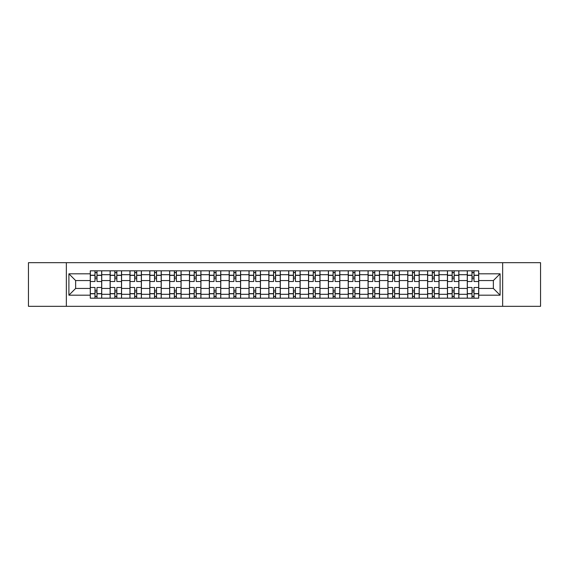 <?xml version="1.0" encoding="UTF-8"?>
<svg xmlns="http://www.w3.org/2000/svg" width="569" height="569" viewBox="0 0 569 569"><rect width="100%" height="100%" fill="white"/><g stroke="black" fill="none" stroke-linecap="round" stroke-linejoin="round"><path stroke-width="0.85" d="M502.647 306.314L540.55 306.314L540.55 262.686L28.45 262.686L28.45 306.314L502.647 306.314L502.647 262.686M110.109 298.177L110.109 274.706L101.716 274.706L101.716 298.177M101.716 274.706L101.716 270.823M110.109 274.706L110.109 270.823M121.56 270.823L121.56 298.177M129.952 298.177L129.952 270.823M141.404 270.823L141.404 298.177M149.796 298.177L149.796 270.823M161.247 270.823L161.247 298.177M169.64 298.177L169.64 270.823M181.091 270.823L181.091 298.177M189.484 298.177L189.484 270.823M200.928 270.823L200.928 298.177M209.328 298.177L209.328 270.823M220.772 270.823L220.772 298.177M229.172 298.177L229.172 270.823M240.616 270.823L240.616 298.177M249.009 298.177L249.009 270.823M260.46 270.823L260.46 298.177M268.853 298.177L268.853 270.823M280.304 270.823L280.304 298.177M288.696 298.177L288.696 270.823M300.148 270.823L300.148 298.177M308.54 298.177L308.54 270.823M319.991 270.823L319.991 298.177M328.384 298.177L328.384 270.823M339.828 270.823L339.828 298.177M348.228 298.177L348.228 270.823M359.672 270.823L359.672 298.177M368.072 298.177L368.072 270.823M379.516 270.823L379.516 298.177M387.909 298.177L387.909 270.823M399.36 270.823L399.36 298.177M407.753 298.177L407.753 270.823M419.204 270.823L419.204 298.177M427.596 298.177L427.596 270.823M439.048 270.823L439.048 298.177M447.44 298.177L447.44 270.823M458.891 270.823L458.891 298.177M467.284 298.177L467.284 270.823M467.284 288.44L458.891 288.44M447.44 288.44L439.048 288.44M427.596 288.44L419.204 288.44M407.753 288.44L399.36 288.44M387.909 288.44L379.516 288.44M368.072 288.44L359.672 288.44M348.228 288.44L339.828 288.44M328.384 288.44L319.991 288.44M308.54 288.44L300.148 288.44M288.696 288.44L280.304 288.44M268.853 288.44L260.46 288.44M249.009 288.44L240.616 288.44M229.172 288.44L220.772 288.44M209.328 288.44L200.928 288.44M189.484 288.44L181.091 288.44M169.64 288.44L161.247 288.44M149.796 288.44L141.404 288.44M129.952 288.44L121.56 288.44M110.109 288.44L101.716 288.44M467.284 280.56L458.891 280.56M447.44 280.56L439.048 280.56M427.596 280.56L419.204 280.56M407.753 280.56L399.36 280.56M387.909 280.56L379.516 280.56M368.072 280.56L359.672 280.56M348.228 280.56L339.828 280.56M328.384 280.56L319.991 280.56M308.54 280.56L300.148 280.56M288.696 280.56L280.304 280.56M268.853 280.56L260.46 280.56M249.009 280.56L240.616 280.56M229.172 280.56L220.772 280.56M209.328 280.56L200.928 280.56M189.484 280.56L181.091 280.56M169.64 280.56L161.247 280.56M149.796 280.56L141.404 280.56M129.952 280.56L121.56 280.56M110.109 280.56L101.716 280.56M75.641 288.44L90.272 288.44L90.272 280.56L75.641 280.56L75.641 288.44L68.899 295.183L68.899 273.817L90.272 273.817L90.272 280.56M478.728 280.56L478.728 288.44L493.359 288.44L493.359 280.56L478.728 280.56L478.728 270.823L90.272 270.823L90.272 273.817M478.728 273.817L500.101 273.817L500.101 295.183L478.728 295.183L478.728 288.44M90.272 288.44L90.272 298.177L478.728 298.177L478.728 295.183M90.272 295.183L68.899 295.183M66.353 306.314L66.353 262.686M97.007 296.264L94.973 296.264M94.973 272.736L97.007 272.736M116.851 296.264L114.817 296.264M114.817 272.736L116.851 272.736M136.695 296.264L134.661 296.264M134.661 272.736L136.695 272.736M156.539 296.264L154.505 296.264M154.505 272.736L156.539 272.736M176.383 296.264L174.349 296.264M174.349 272.736L176.383 272.736M196.227 296.264L194.193 296.264M194.193 272.736L196.227 272.736M216.071 296.264L214.029 296.264M214.029 272.736L216.071 272.736M235.907 296.264L233.873 296.264M233.873 272.736L235.907 272.736M255.751 296.264L253.717 296.264M253.717 272.736L255.751 272.736M275.595 296.264L273.561 296.264M273.561 272.736L275.595 272.736M295.439 296.264L293.405 296.264M293.405 272.736L295.439 272.736M315.283 296.264L313.249 296.264M313.249 272.736L315.283 272.736M335.127 296.264L333.093 296.264M333.093 272.736L335.127 272.736M354.971 296.264L352.929 296.264M352.929 272.736L354.971 272.736M374.807 296.264L372.773 296.264M372.773 272.736L374.807 272.736M394.651 296.264L392.617 296.264M392.617 272.736L394.651 272.736M414.495 296.264L412.461 296.264M412.461 272.736L414.495 272.736M434.339 296.264L432.305 296.264M432.305 272.736L434.339 272.736M454.183 296.264L452.149 296.264M452.149 272.736L454.183 272.736M474.027 296.264L471.993 296.264M471.993 272.736L474.027 272.736M68.899 273.817L75.641 280.56M493.359 288.44L500.101 295.183M493.359 280.56L500.101 273.817M101.652 298.177L101.652 281.513L97.007 281.513L97.007 270.823M94.973 270.823L94.973 281.513L90.329 281.513L90.329 270.823M101.652 281.513L101.652 270.823M90.329 298.177L90.329 287.487L94.973 287.487L94.973 298.177M97.007 298.177L97.007 287.487L101.652 287.487M94.973 278.71L97.007 278.71M90.329 287.487L90.329 281.513M97.007 290.29L94.973 290.29M97.007 296.52L94.973 296.52M94.973 291.94L97.007 291.94M97.007 277.06L94.973 277.06M94.973 272.48L97.007 272.48M121.496 298.177L121.496 281.513L116.851 281.513L116.851 270.823M114.817 270.823L114.817 281.513L110.173 281.513L110.173 270.823M121.496 281.513L121.496 270.823M110.173 298.177L110.173 287.487L114.817 287.487L114.817 298.177M116.851 298.177L116.851 287.487L121.496 287.487M114.817 278.71L116.851 278.71M110.173 287.487L110.173 281.513M116.851 290.29L114.817 290.29M116.851 296.52L114.817 296.52M114.817 291.94L116.851 291.94M116.851 277.06L114.817 277.06M114.817 272.48L116.851 272.48M141.34 298.177L141.34 281.513L136.695 281.513L136.695 270.823M134.661 270.823L134.661 281.513L130.017 281.513L130.017 270.823M141.34 281.513L141.34 270.823M130.017 298.177L130.017 287.487L134.661 287.487L134.661 298.177M136.695 298.177L136.695 287.487L141.34 287.487M134.661 278.71L136.695 278.71M130.017 287.487L130.017 281.513M136.695 290.29L134.661 290.29M136.695 296.52L134.661 296.52M134.661 291.94L136.695 291.94M136.695 277.06L134.661 277.06M134.661 272.48L136.695 272.48M161.183 298.177L161.183 281.513L156.539 281.513L156.539 270.823M154.505 270.823L154.505 281.513L149.86 281.513L149.86 270.823M161.183 281.513L161.183 270.823M149.86 298.177L149.86 287.487L154.505 287.487L154.505 298.177M156.539 298.177L156.539 287.487L161.183 287.487M154.505 278.71L156.539 278.71M149.86 287.487L149.86 281.513M156.539 290.29L154.505 290.29M156.539 296.52L154.505 296.52M154.505 291.94L156.539 291.94M156.539 277.06L154.505 277.06M154.505 272.48L156.539 272.48M181.027 298.177L181.027 281.513L176.383 281.513L176.383 270.823M174.349 270.823L174.349 281.513L169.704 281.513L169.704 270.823M181.027 281.513L181.027 270.823M169.704 298.177L169.704 287.487L174.349 287.487L174.349 298.177M176.383 298.177L176.383 287.487L181.027 287.487M174.349 278.71L176.383 278.71M169.704 287.487L169.704 281.513M176.383 290.29L174.349 290.29M176.383 296.52L174.349 296.52M174.349 291.94L176.383 291.94M176.383 277.06L174.349 277.06M174.349 272.48L176.383 272.48M200.864 298.177L200.864 281.513L196.227 281.513L196.227 270.823M194.193 270.823L194.193 281.513L189.548 281.513L189.548 270.823M200.864 281.513L200.864 270.823M189.548 298.177L189.548 287.487L194.193 287.487L194.193 298.177M196.227 298.177L196.227 287.487L200.864 287.487M194.193 278.71L196.227 278.71M189.548 287.487L189.548 281.513M196.227 290.29L194.193 290.29M196.227 296.52L194.193 296.52M194.193 291.94L196.227 291.94M196.227 277.06L194.193 277.06M194.193 272.48L196.227 272.48M220.708 298.177L220.708 281.513L216.071 281.513L216.071 270.823M214.029 270.823L214.029 281.513L209.392 281.513L209.392 270.823M220.708 281.513L220.708 270.823M209.392 298.177L209.392 287.487L214.029 287.487L214.029 298.177M216.071 298.177L216.071 287.487L220.708 287.487M214.029 278.71L216.071 278.71M209.392 287.487L209.392 281.513M216.071 290.29L214.029 290.29M216.071 296.52L214.029 296.52M214.029 291.94L216.071 291.94M216.071 277.06L214.029 277.06M214.029 272.48L216.071 272.48M240.552 298.177L240.552 281.513L235.907 281.513L235.907 270.823M233.873 270.823L233.873 281.513L229.236 281.513L229.236 270.823M240.552 281.513L240.552 270.823M229.236 298.177L229.236 287.487L233.873 287.487L233.873 298.177M235.907 298.177L235.907 287.487L240.552 287.487M233.873 278.71L235.907 278.71M229.236 287.487L229.236 281.513M235.907 290.29L233.873 290.29M235.907 296.52L233.873 296.52M233.873 291.94L235.907 291.94M235.907 277.06L233.873 277.06M233.873 272.48L235.907 272.48M260.396 298.177L260.396 281.513L255.751 281.513L255.751 270.823M253.717 270.823L253.717 281.513L249.073 281.513L249.073 270.823M260.396 281.513L260.396 270.823M249.073 298.177L249.073 287.487L253.717 287.487L253.717 298.177M255.751 298.177L255.751 287.487L260.396 287.487M253.717 278.71L255.751 278.71M249.073 287.487L249.073 281.513M255.751 290.29L253.717 290.29M255.751 296.52L253.717 296.52M253.717 291.94L255.751 291.94M255.751 277.06L253.717 277.06M253.717 272.48L255.751 272.48M280.24 298.177L280.24 281.513L275.595 281.513L275.595 270.823M273.561 270.823L273.561 281.513L268.917 281.513L268.917 270.823M280.24 281.513L280.24 270.823M268.917 298.177L268.917 287.487L273.561 287.487L273.561 298.177M275.595 298.177L275.595 287.487L280.24 287.487M273.561 278.71L275.595 278.71M268.917 287.487L268.917 281.513M275.595 290.29L273.561 290.29M275.595 296.52L273.561 296.52M273.561 291.94L275.595 291.94M275.595 277.06L273.561 277.06M273.561 272.48L275.595 272.48M300.083 298.177L300.083 281.513L295.439 281.513L295.439 270.823M293.405 270.823L293.405 281.513L288.76 281.513L288.76 270.823M300.083 281.513L300.083 270.823M288.76 298.177L288.76 287.487L293.405 287.487L293.405 298.177M295.439 298.177L295.439 287.487L300.083 287.487M293.405 278.71L295.439 278.71M288.76 287.487L288.76 281.513M295.439 290.29L293.405 290.29M295.439 296.52L293.405 296.52M293.405 291.94L295.439 291.94M295.439 277.06L293.405 277.06M293.405 272.48L295.439 272.48M319.927 298.177L319.927 281.513L315.283 281.513L315.283 270.823M313.249 270.823L313.249 281.513L308.604 281.513L308.604 270.823M319.927 281.513L319.927 270.823M308.604 298.177L308.604 287.487L313.249 287.487L313.249 298.177M315.283 298.177L315.283 287.487L319.927 287.487M313.249 278.71L315.283 278.71M308.604 287.487L308.604 281.513M315.283 290.29L313.249 290.29M315.283 296.52L313.249 296.52M313.249 291.94L315.283 291.94M315.283 277.06L313.249 277.06M313.249 272.48L315.283 272.48M339.764 298.177L339.764 281.513L335.127 281.513L335.127 270.823M333.093 270.823L333.093 281.513L328.448 281.513L328.448 270.823M339.764 281.513L339.764 270.823M328.448 298.177L328.448 287.487L333.093 287.487L333.093 298.177M335.127 298.177L335.127 287.487L339.764 287.487M333.093 278.71L335.127 278.71M328.448 287.487L328.448 281.513M335.127 290.29L333.093 290.29M335.127 296.52L333.093 296.52M333.093 291.94L335.127 291.94M335.127 277.06L333.093 277.06M333.093 272.48L335.127 272.48M359.608 298.177L359.608 281.513L354.971 281.513L354.971 270.823M352.929 270.823L352.929 281.513L348.292 281.513L348.292 270.823M359.608 281.513L359.608 270.823M348.292 298.177L348.292 287.487L352.929 287.487L352.929 298.177M354.971 298.177L354.971 287.487L359.608 287.487M352.929 278.71L354.971 278.71M348.292 287.487L348.292 281.513M354.971 290.29L352.929 290.29M354.971 296.52L352.929 296.52M352.929 291.94L354.971 291.94M354.971 277.06L352.929 277.06M352.929 272.48L354.971 272.48M379.452 298.177L379.452 281.513L374.807 281.513L374.807 270.823M372.773 270.823L372.773 281.513L368.136 281.513L368.136 270.823M379.452 281.513L379.452 270.823M368.136 298.177L368.136 287.487L372.773 287.487L372.773 298.177M374.807 298.177L374.807 287.487L379.452 287.487M372.773 278.71L374.807 278.71M368.136 287.487L368.136 281.513M374.807 290.29L372.773 290.29M374.807 296.52L372.773 296.52M372.773 291.94L374.807 291.94M374.807 277.06L372.773 277.06M372.773 272.48L374.807 272.48M399.296 298.177L399.296 281.513L394.651 281.513L394.651 270.823M392.617 270.823L392.617 281.513L387.973 281.513L387.973 270.823M399.296 281.513L399.296 270.823M387.973 298.177L387.973 287.487L392.617 287.487L392.617 298.177M394.651 298.177L394.651 287.487L399.296 287.487M392.617 278.71L394.651 278.71M387.973 287.487L387.973 281.513M394.651 290.29L392.617 290.29M394.651 296.52L392.617 296.52M392.617 291.94L394.651 291.94M394.651 277.06L392.617 277.06M392.617 272.48L394.651 272.48M419.14 298.177L419.14 281.513L414.495 281.513L414.495 270.823M412.461 270.823L412.461 281.513L407.817 281.513L407.817 270.823M419.14 281.513L419.14 270.823M407.817 298.177L407.817 287.487L412.461 287.487L412.461 298.177M414.495 298.177L414.495 287.487L419.14 287.487M412.461 278.71L414.495 278.71M407.817 287.487L407.817 281.513M414.495 290.29L412.461 290.29M414.495 296.52L412.461 296.52M412.461 291.94L414.495 291.94M414.495 277.06L412.461 277.06M412.461 272.48L414.495 272.48M438.984 298.177L438.984 281.513L434.339 281.513L434.339 270.823M432.305 270.823L432.305 281.513L427.66 281.513L427.66 270.823M438.984 281.513L438.984 270.823M427.66 298.177L427.66 287.487L432.305 287.487L432.305 298.177M434.339 298.177L434.339 287.487L438.984 287.487M432.305 278.71L434.339 278.71M427.66 287.487L427.66 281.513M434.339 290.29L432.305 290.29M434.339 296.52L432.305 296.52M432.305 291.94L434.339 291.94M434.339 277.06L432.305 277.06M432.305 272.48L434.339 272.48M458.827 298.177L458.827 281.513L454.183 281.513L454.183 270.823M452.149 270.823L452.149 281.513L447.504 281.513L447.504 270.823M458.827 281.513L458.827 270.823M447.504 298.177L447.504 287.487L452.149 287.487L452.149 298.177M454.183 298.177L454.183 287.487L458.827 287.487M452.149 278.71L454.183 278.71M447.504 287.487L447.504 281.513M454.183 290.29L452.149 290.29M454.183 296.52L452.149 296.52M452.149 291.94L454.183 291.94M454.183 277.06L452.149 277.06M452.149 272.48L454.183 272.48M478.671 298.177L478.671 281.513L474.027 281.513L474.027 270.823M471.993 270.823L471.993 281.513L467.348 281.513L467.348 270.823M478.671 281.513L478.671 270.823M467.348 298.177L467.348 287.487L471.993 287.487L471.993 298.177M474.027 298.177L474.027 287.487L478.671 287.487M471.993 278.71L474.027 278.71M467.348 287.487L467.348 281.513M474.027 290.29L471.993 290.29M474.027 296.52L471.993 296.52M471.993 291.94L474.027 291.94M474.027 277.06L471.993 277.06M471.993 272.48L474.027 272.48M447.44 274.706L439.048 274.706M427.596 274.706L419.204 274.706M407.753 274.706L399.36 274.706M387.909 274.706L379.516 274.706M368.072 274.706L359.672 274.706M348.228 274.706L339.828 274.706M328.384 274.706L319.991 274.706M308.54 274.706L300.148 274.706M288.696 274.706L280.304 274.706M268.853 274.706L260.46 274.706M249.009 274.706L240.616 274.706M229.172 274.706L220.772 274.706M209.328 274.706L200.928 274.706M189.484 274.706L181.091 274.706M169.64 274.706L161.247 274.706M149.796 274.706L141.404 274.706M129.952 274.706L121.56 274.706M467.284 274.706L458.891 274.706M447.44 294.294L439.048 294.294M427.596 294.294L419.204 294.294M407.753 294.294L399.36 294.294M387.909 294.294L379.516 294.294M368.072 294.294L359.672 294.294M348.228 294.294L339.828 294.294M328.384 294.294L319.991 294.294M308.54 294.294L300.148 294.294M288.696 294.294L280.304 294.294M268.853 294.294L260.46 294.294M249.009 294.294L240.616 294.294M229.172 294.294L220.772 294.294M209.328 294.294L200.928 294.294M189.484 294.294L181.091 294.294M169.64 294.294L161.247 294.294M149.796 294.294L141.404 294.294M129.952 294.294L121.56 294.294M110.109 294.294L101.716 294.294M467.284 294.294L458.891 294.294M101.652 275.211L97.007 275.211M94.973 275.211L90.329 275.211M94.973 275.382L90.329 275.382M94.973 293.618L90.329 293.618M94.973 293.789L90.329 293.789M101.652 293.789L97.007 293.789M101.652 275.382L97.007 275.382M101.652 293.618L97.007 293.618M121.496 275.211L116.851 275.211M114.817 275.211L110.173 275.211M114.817 275.382L110.173 275.382M114.817 293.618L110.173 293.618M114.817 293.789L110.173 293.789M121.496 293.789L116.851 293.789M121.496 275.382L116.851 275.382M121.496 293.618L116.851 293.618M141.34 275.211L136.695 275.211M134.661 275.211L130.017 275.211M134.661 275.382L130.017 275.382M134.661 293.618L130.017 293.618M134.661 293.789L130.017 293.789M141.34 293.789L136.695 293.789M141.34 275.382L136.695 275.382M141.34 293.618L136.695 293.618M161.183 275.211L156.539 275.211M154.505 275.211L149.86 275.211M154.505 275.382L149.86 275.382M154.505 293.618L149.86 293.618M154.505 293.789L149.86 293.789M161.183 293.789L156.539 293.789M161.183 275.382L156.539 275.382M161.183 293.618L156.539 293.618M181.027 275.211L176.383 275.211M174.349 275.211L169.704 275.211M174.349 275.382L169.704 275.382M174.349 293.618L169.704 293.618M174.349 293.789L169.704 293.789M181.027 293.789L176.383 293.789M181.027 275.382L176.383 275.382M181.027 293.618L176.383 293.618M200.864 275.211L196.227 275.211M194.193 275.211L189.548 275.211M194.193 275.382L189.548 275.382M194.193 293.618L189.548 293.618M194.193 293.789L189.548 293.789M200.864 293.789L196.227 293.789M200.864 275.382L196.227 275.382M200.864 293.618L196.227 293.618M220.708 275.211L216.071 275.211M214.029 275.211L209.392 275.211M214.029 275.382L209.392 275.382M214.029 293.618L209.392 293.618M214.029 293.789L209.392 293.789M220.708 293.789L216.071 293.789M220.708 275.382L216.071 275.382M220.708 293.618L216.071 293.618M240.552 275.211L235.907 275.211M233.873 275.211L229.236 275.211M233.873 275.382L229.236 275.382M233.873 293.618L229.236 293.618M233.873 293.789L229.236 293.789M240.552 293.789L235.907 293.789M240.552 275.382L235.907 275.382M240.552 293.618L235.907 293.618M260.396 275.211L255.751 275.211M253.717 275.211L249.073 275.211M253.717 275.382L249.073 275.382M253.717 293.618L249.073 293.618M253.717 293.789L249.073 293.789M260.396 293.789L255.751 293.789M260.396 275.382L255.751 275.382M260.396 293.618L255.751 293.618M280.24 275.211L275.595 275.211M273.561 275.211L268.917 275.211M273.561 275.382L268.917 275.382M273.561 293.618L268.917 293.618M273.561 293.789L268.917 293.789M280.24 293.789L275.595 293.789M280.24 275.382L275.595 275.382M280.24 293.618L275.595 293.618M300.083 275.211L295.439 275.211M293.405 275.211L288.76 275.211M293.405 275.382L288.76 275.382M293.405 293.618L288.76 293.618M293.405 293.789L288.76 293.789M300.083 293.789L295.439 293.789M300.083 275.382L295.439 275.382M300.083 293.618L295.439 293.618M319.927 275.211L315.283 275.211M313.249 275.211L308.604 275.211M313.249 275.382L308.604 275.382M313.249 293.618L308.604 293.618M313.249 293.789L308.604 293.789M319.927 293.789L315.283 293.789M319.927 275.382L315.283 275.382M319.927 293.618L315.283 293.618M339.764 275.211L335.127 275.211M333.093 275.211L328.448 275.211M333.093 275.382L328.448 275.382M333.093 293.618L328.448 293.618M333.093 293.789L328.448 293.789M339.764 293.789L335.127 293.789M339.764 275.382L335.127 275.382M339.764 293.618L335.127 293.618M359.608 275.211L354.971 275.211M352.929 275.211L348.292 275.211M352.929 275.382L348.292 275.382M352.929 293.618L348.292 293.618M352.929 293.789L348.292 293.789M359.608 293.789L354.971 293.789M359.608 275.382L354.971 275.382M359.608 293.618L354.971 293.618M379.452 275.211L374.807 275.211M372.773 275.211L368.136 275.211M372.773 275.382L368.136 275.382M372.773 293.618L368.136 293.618M372.773 293.789L368.136 293.789M379.452 293.789L374.807 293.789M379.452 275.382L374.807 275.382M379.452 293.618L374.807 293.618M399.296 275.211L394.651 275.211M392.617 275.211L387.973 275.211M392.617 275.382L387.973 275.382M392.617 293.618L387.973 293.618M392.617 293.789L387.973 293.789M399.296 293.789L394.651 293.789M399.296 275.382L394.651 275.382M399.296 293.618L394.651 293.618M419.14 275.211L414.495 275.211M412.461 275.211L407.817 275.211M412.461 275.382L407.817 275.382M412.461 293.618L407.817 293.618M412.461 293.789L407.817 293.789M419.14 293.789L414.495 293.789M419.14 275.382L414.495 275.382M419.14 293.618L414.495 293.618M438.984 275.211L434.339 275.211M432.305 275.211L427.66 275.211M432.305 275.382L427.66 275.382M432.305 293.618L427.66 293.618M432.305 293.789L427.66 293.789M438.984 293.789L434.339 293.789M438.984 275.382L434.339 275.382M438.984 293.618L434.339 293.618M458.827 275.211L454.183 275.211M452.149 275.211L447.504 275.211M452.149 275.382L447.504 275.382M452.149 293.618L447.504 293.618M452.149 293.789L447.504 293.789M458.827 293.789L454.183 293.789M458.827 275.382L454.183 275.382M458.827 293.618L454.183 293.618M478.671 275.211L474.027 275.211M471.993 275.211L467.348 275.211M471.993 275.382L467.348 275.382M471.993 293.618L467.348 293.618M471.993 293.789L467.348 293.789M478.671 293.789L474.027 293.789M478.671 275.382L474.027 275.382M478.671 293.618L474.027 293.618"/></g></svg>
